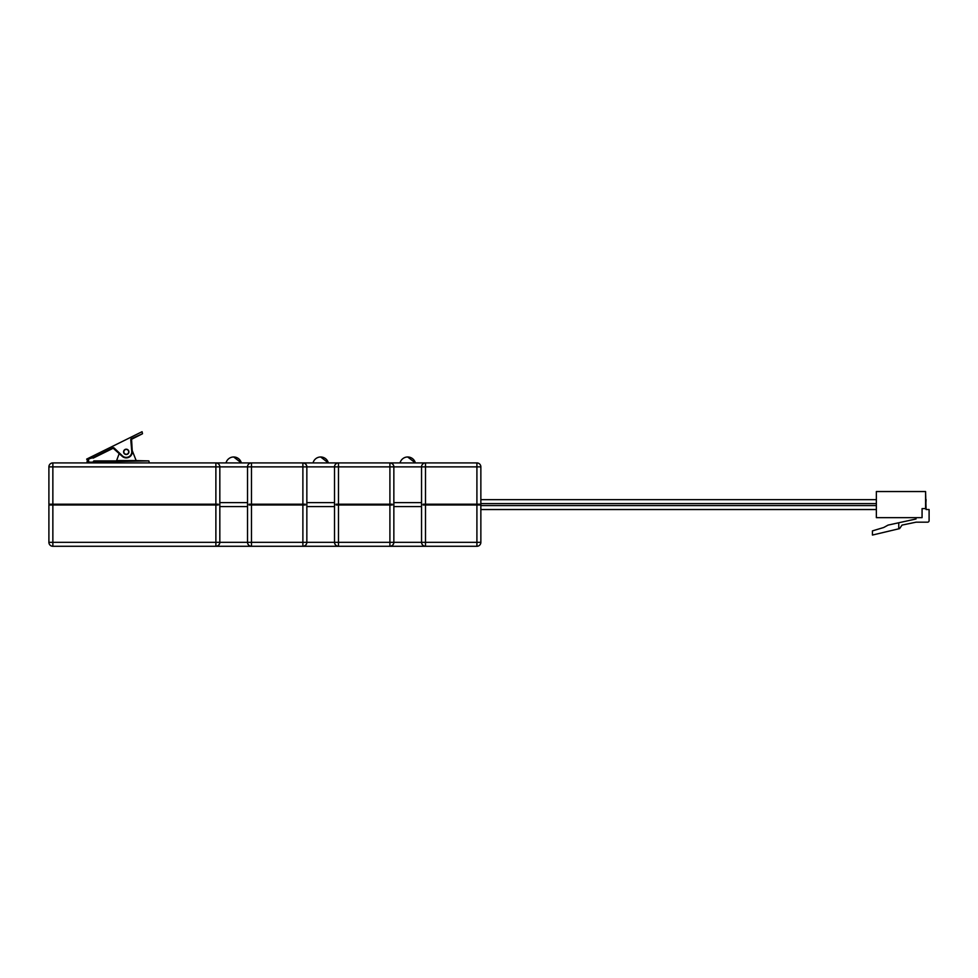 <?xml version="1.0" encoding="UTF-8"?>
<svg xmlns="http://www.w3.org/2000/svg" width="978" height="978" viewBox="0 0 978 978"><rect width="100%" height="100%" fill="white"/><g stroke="black" fill="none" stroke-linecap="round" stroke-linejoin="round"><path stroke-width="1.47" d="M425.491 504.99L425.491 546.286A3.961 3.961 0 0 1 421.542 542.325L421.542 466.873L425.491 466.873L425.491 504.208L423.119 504.208L423.119 504.99L480.858 504.99L480.858 542.325A3.961 3.961 0 0 1 476.909 546.286L52.861 546.286A3.961 3.961 0 0 1 48.9 542.325L48.9 504.99L48.9 542.325L215.881 542.325L215.881 504.99L52.861 504.99L52.861 546.286M215.881 504.99L218.253 504.99L218.253 504.208L215.881 504.208L215.881 466.873L52.861 466.873L52.861 462.912A3.961 3.961 0 0 0 48.9 466.873L48.9 504.208L48.9 466.873A3.961 3.961 0 0 1 52.861 462.912L476.909 462.912A3.961 3.961 0 0 1 480.858 466.873L480.858 504.99M251.468 504.99L251.468 542.325L247.52 542.325C247.776 544.709 249.084 546.03 251.468 546.286A3.961 3.961 0 0 1 247.52 542.325L247.52 466.873L251.468 466.873L251.468 504.208L249.097 504.208L249.097 504.99L305.258 504.99L305.258 504.208L302.887 504.208L302.887 466.873L306.847 466.873L306.847 542.325L302.887 542.325L302.887 504.99M338.486 504.99L338.486 542.325L334.525 542.325C334.782 544.709 336.102 546.03 338.486 546.286A3.961 3.961 0 0 1 334.525 542.325L334.525 466.873L338.486 466.873L338.486 504.208L336.114 504.208L336.114 504.99L392.276 504.99L392.276 504.208L389.904 504.208L389.904 466.873L393.853 466.873L393.853 542.325L389.904 542.325L389.904 504.99M49.695 504.99L49.695 504.208L49.695 504.99M425.491 504.208L476.909 504.208L476.909 466.873L425.491 466.873L425.491 462.912A3.961 3.961 0 0 0 421.542 466.873L393.853 466.873C393.596 464.489 392.288 463.169 389.904 462.912L389.904 466.873L338.486 466.873L338.486 462.912A3.961 3.961 0 0 0 334.525 466.873L306.847 466.873C306.591 464.489 305.27 463.169 302.887 462.912L302.887 466.873L251.468 466.873L251.468 462.912A3.961 3.961 0 0 0 247.52 466.873L219.83 466.873A3.961 3.961 0 0 0 215.881 462.912L215.881 466.873L219.83 466.873L219.83 542.325L215.881 542.325L215.881 546.286C218.265 546.03 219.585 544.709 219.83 542.325L247.52 542.325M48.9 504.99L52.861 504.99L52.861 504.208L215.881 504.208M251.468 504.208L302.887 504.208M338.486 504.208L389.904 504.208M425.491 546.286C423.107 546.03 421.787 544.709 421.542 542.325L476.909 542.325L476.909 504.208L480.858 504.208M338.486 546.286L338.486 542.325L389.904 542.325L389.904 546.286A3.961 3.961 0 0 0 393.853 542.325A3.961 3.961 0 0 1 389.904 546.286C392.288 546.03 393.596 544.709 393.853 542.325L421.542 542.325M393.853 466.873A3.961 3.961 0 0 0 389.904 462.912A3.961 3.961 0 0 1 393.853 466.873M306.847 542.325A3.961 3.961 0 0 1 302.887 546.286C305.27 546.03 306.591 544.709 306.847 542.325L334.525 542.325M306.847 466.873A3.961 3.961 0 0 0 302.887 462.912M215.881 546.286A3.961 3.961 0 0 0 219.83 542.325A3.961 3.961 0 0 1 215.881 546.286M48.9 504.208L52.861 504.208L52.861 466.873L48.9 466.873A3.961 3.961 0 0 1 52.861 462.912M480.076 504.99L480.076 504.208M233.681 456.983A7.91 7.91 0 0 1 241.334 462.912L233.681 456.983A7.91 7.91 0 0 0 226.016 462.912M320.686 456.983A7.91 7.91 0 0 1 328.339 462.912L320.686 456.983A7.91 7.91 0 0 0 313.033 462.912M407.692 456.983A7.91 7.91 0 0 1 415.357 462.912L407.692 456.983A7.91 7.91 0 0 0 400.039 462.912M876.361 499.66L480.858 499.66M876.361 509.538L480.858 509.538M393.853 502.619L393.853 506.58L421.542 506.58L421.542 502.619L393.853 502.619M306.847 502.619L306.847 506.58L334.525 506.58L334.525 502.619L306.847 502.619M219.83 502.619L219.83 506.58L247.52 506.58L247.52 502.619L219.83 502.619M916.044 517.655L916.044 518.976L888.085 525.1L883.721 527.497L872.437 530.895L872.437 535.052L899.613 528.609L901.997 525.1L916.044 522.179L927.596 522.179A1.504 1.504 0 0 0 929.1 520.675L929.1 509.526L926.08 509.526L925.579 491.543L876.361 491.543L876.361 517.655L922.071 517.655L922.071 508.621L925.579 508.621L925.579 491.543M925.579 508.621L926.08 499.575M898.758 522.765L898.758 528.805M136.101 460.406L132.189 450.479L136.174 460.589L116.614 460.577L119.218 453.511M149.353 462.912L148.852 460.907L136.174 460.589M87.079 462.912L87.079 461.408L87.079 462.912M148.852 460.907L93.815 461.836A1.002 1.002 0 0 1 92.824 462.667L89.658 462.667A1.002 1.002 0 0 1 88.668 461.836L87.58 461.408L88.485 460.455L87.58 460.907L89.658 462.166L92.824 462.166L93.888 460.907L136.639 460.907M124.096 452.936A2.408 2.408 0 0 0 127.323 454.024A2.408 2.408 0 0 0 128.411 450.797A2.408 2.408 0 0 0 125.184 449.697A2.408 2.408 0 0 0 124.096 452.936M128.644 450.687A2.665 2.665 0 0 0 125.074 449.477A2.665 2.665 0 0 0 123.864 453.046A2.665 2.665 0 0 0 127.433 454.244A2.665 2.665 0 0 0 128.644 450.687M114.096 447.961L112.959 447.79A1.002 1.002 0 0 1 114.096 447.961L122.446 455.87A5.526 5.526 0 0 0 131.761 451.408L130.771 439.684L142.507 433.743L131.553 439.159L132.262 451.359A6.027 6.027 0 0 1 122.103 456.237L113.191 448.242L93.24 458.107L91.724 457.447L88.876 458.853L93.02 457.655L112.959 447.79A1.002 1.002 0 0 1 113.961 447.851M86.687 459.098L87.58 460.907L86.687 459.098L142.067 431.714L142.507 433.743L131.333 438.706A1.002 1.002 0 0 0 130.771 439.684M88.741 459.868L88.485 460.455L88.142 459.587A1.002 1.002 0 0 1 88.656 458.413L91.504 456.995A1.002 1.002 0 0 1 92.763 457.301M251.468 546.286L251.468 542.325L302.887 542.325L302.887 546.286M480.858 542.325L476.909 542.325L476.909 546.286M476.909 462.912L476.909 466.873L480.858 466.873M219.83 466.873A3.961 3.961 0 0 0 215.881 462.912M876.361 503.609L480.858 503.609M876.361 505.589L480.858 505.589M87.079 461.408L87.58 462.912M92.824 462.667L93.815 461.836M88.668 461.836L89.658 462.667M131.761 451.408L132.262 451.359A6.027 6.027 0 0 1 122.103 456.237L122.446 455.87M93.24 458.107L92.604 457.949L93.24 458.107M87.58 460.907L88.485 460.455M130.771 439.538A1.002 1.002 0 0 1 131.333 438.706L131.553 439.159"/></g></svg>
